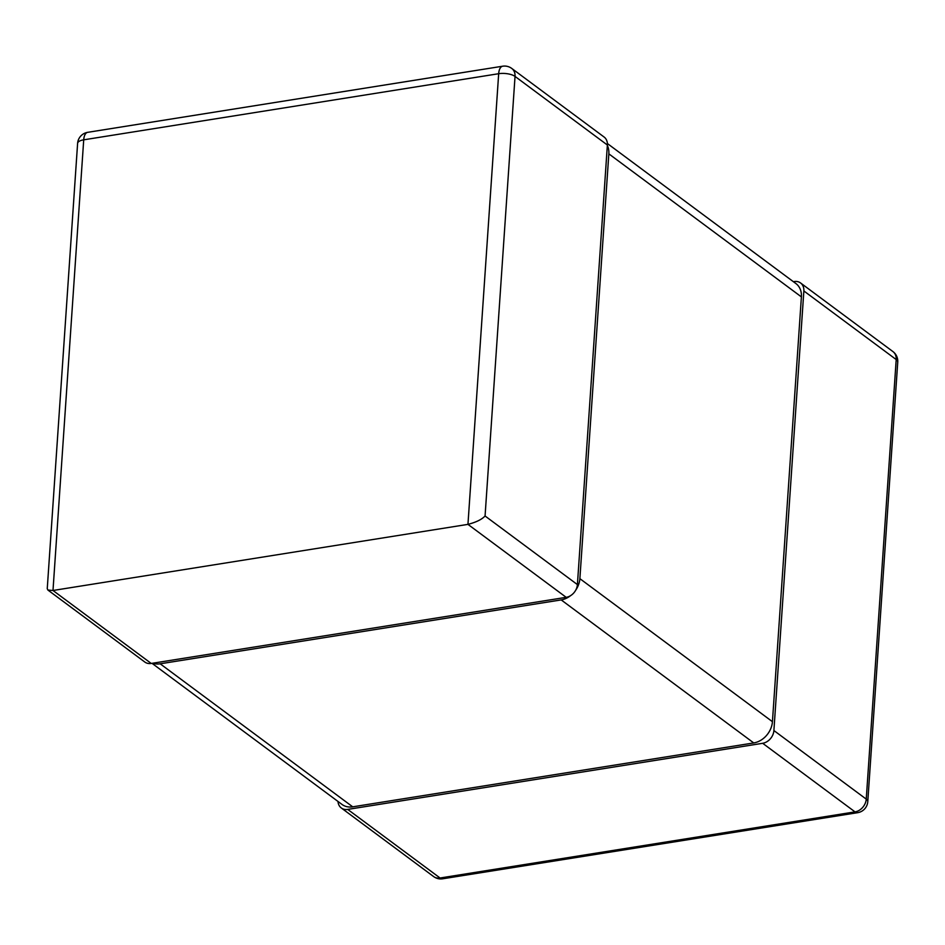 <?xml version="1.0" encoding="UTF-8"?>
<svg xmlns="http://www.w3.org/2000/svg" width="945" height="945" viewBox="0 0 945 945"><rect width="100%" height="100%" fill="white"/><g stroke="black" fill="none" stroke-linecap="round" stroke-linejoin="round"><path stroke-width="1.42" d="M151.235 663.449L52.991 590.483L47.888 590.034L144.809 662.032A12.037 9.533 126.6 0 0 151.235 663.449L566.197 597.334A12.037 9.533 126.6 0 0 577.407 584.589L607.375 145.01L515.037 76.415A12.037 9.533 -53.4 0 0 511.741 68.43A12.037 12.037 0 0 0 502.681 66.209A12.037 5.705 80.9 0 0 498.676 73.71A12.037 4.619 3.9 0 1 515.037 76.415L485.068 515.994L577.407 584.589M47.888 590.034L47.25 588.652L77.608 143.38A12.037 4.619 3.9 0 1 83.715 139.825L52.991 590.483L467.952 524.369C476.15 522.254 481.844 519.455 485.068 515.994M511.741 68.43L604.091 137.025A12.037 9.533 126.6 0 1 607.375 145.01M347.713 809.404L762.674 743.29A12.037 9.533 -53.4 0 0 773.896 730.532L866.246 799.127A12.037 9.533 126.6 0 1 855.024 811.885L440.063 877.999L347.713 809.404A12.037 9.533 -53.4 0 1 341.299 807.975A12.037 9.533 -53.4 0 1 338.003 801.466M762.674 743.29L855.024 811.885A12.037 5.705 80.9 0 0 857.67 812.676A12.037 12.037 0 0 0 867.782 801.62A12.037 4.619 -176.1 0 0 866.246 799.127L896.203 359.561A12.037 4.619 3.9 0 1 897.75 362.041A12.037 12.037 0 0 0 892.919 351.564A12.037 9.533 126.6 0 1 896.203 359.561L803.864 290.965A12.037 9.533 -53.4 0 0 800.569 282.968A12.037 9.533 -53.4 0 0 794.154 281.551L793.363 281.669M803.864 290.965L773.896 730.532M857.67 812.676L442.709 878.791A12.037 5.705 -99.1 0 1 440.063 877.999A12.037 9.533 126.6 0 1 433.637 876.57L341.299 807.975M152.027 663.331L342.031 804.455A20.058 15.888 126.6 0 0 352.721 806.829L753.744 742.935A20.058 15.888 126.6 0 0 772.431 721.685L801.395 296.895L608.84 153.858L579.876 578.659L772.431 721.685M152.806 663.201A20.058 15.888 -53.4 0 0 160.166 663.803L561.188 599.91A20.058 15.888 -53.4 0 0 570.556 595.681M575.765 590.117A20.058 15.888 -53.4 0 0 579.876 578.659M607.387 143.534L795.914 283.571A20.058 15.888 126.6 0 1 801.395 296.895M608.84 153.858A20.058 15.888 -53.4 0 0 607.351 145.435M502.681 66.209L87.72 132.324A12.037 5.705 -99.1 0 0 83.715 139.825L498.676 73.71L467.952 524.369L566.197 597.334M561.188 599.91L753.744 742.935M352.721 806.829L160.166 663.803M87.72 132.324A12.037 12.037 0 0 0 77.608 143.38M892.919 351.564L800.569 282.968M867.782 801.62L897.75 362.041M433.637 876.57A12.037 12.037 0 0 0 442.709 878.791"/></g></svg>
